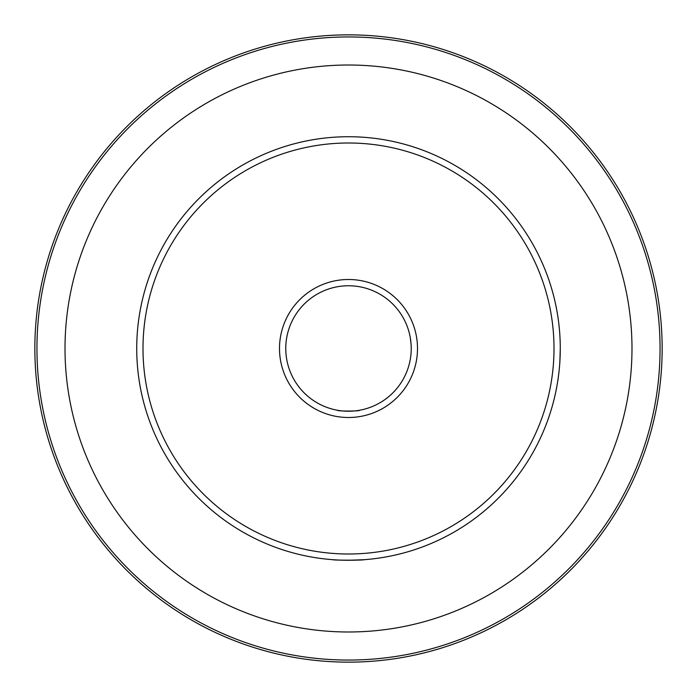 <?xml version="1.0" encoding="UTF-8"?>
<svg xmlns="http://www.w3.org/2000/svg" width="697" height="697" viewBox="0 0 697 697"><rect width="100%" height="100%" fill="white"/><g stroke="black" fill="none" stroke-linecap="round" stroke-linejoin="round"><path stroke-width="1.05" d="M337.418 559.987L333.088 559.717C332.147 560.327 364.871 560.327 363.912 559.717L348.343 560.275M560.275 348.517C559.665 368.373 559.665 368.373 560.275 348.5C559.665 368.373 559.665 368.373 560.275 348.5A211.775 211.775 0 0 1 348.5 560.275A211.775 211.775 0 0 1 136.725 348.5A211.775 211.775 0 0 1 348.5 136.725A211.775 211.775 0 0 1 560.275 348.5C559.665 328.618 559.665 328.618 560.275 348.5C559.665 328.618 559.665 328.618 560.275 348.5M142.998 348.5A205.502 205.502 0 0 0 348.5 554.002A205.502 205.502 0 0 0 554.002 348.5A205.502 205.502 0 0 0 348.5 142.998A205.502 205.502 0 0 0 142.998 348.5M279.497 348.5A69.003 69.003 0 0 1 348.5 279.497A69.003 69.003 0 0 1 417.503 348.5A69.003 69.003 0 0 1 348.5 417.503A69.003 69.003 0 0 1 279.497 348.5M411.23 348.5C410.167 362.728 410.167 362.728 411.23 348.5C410.167 334.272 410.167 334.272 411.23 348.5A62.73 62.73 0 0 0 348.5 285.77A62.73 62.73 0 0 0 285.77 348.5A62.73 62.73 0 0 0 348.5 411.23A62.73 62.73 0 0 0 411.23 348.5L411.091 344.362M411.073 344.039L410.254 337.47M337.47 410.254C336.782 411.317 360.201 411.317 359.53 410.254C360.21 411.317 336.79 411.317 337.47 410.254M660.059 348.5A311.559 311.559 0 0 1 348.5 660.059A311.559 311.559 0 0 1 36.941 348.5A311.559 311.559 0 0 1 348.5 36.941A311.559 311.559 0 0 1 660.059 348.5M662.15 348.5A313.65 313.65 0 0 1 348.5 662.15A313.65 313.65 0 0 1 34.85 348.5A313.65 313.65 0 0 1 348.5 34.85A313.65 313.65 0 0 1 662.15 348.5M65.013 348.5A283.487 283.487 0 0 1 348.5 65.013A283.487 283.487 0 0 1 631.987 348.5A283.487 283.487 0 0 1 348.5 631.987A283.487 283.487 0 0 1 65.013 348.5M410.254 359.53L410.394 358.694"/></g></svg>

